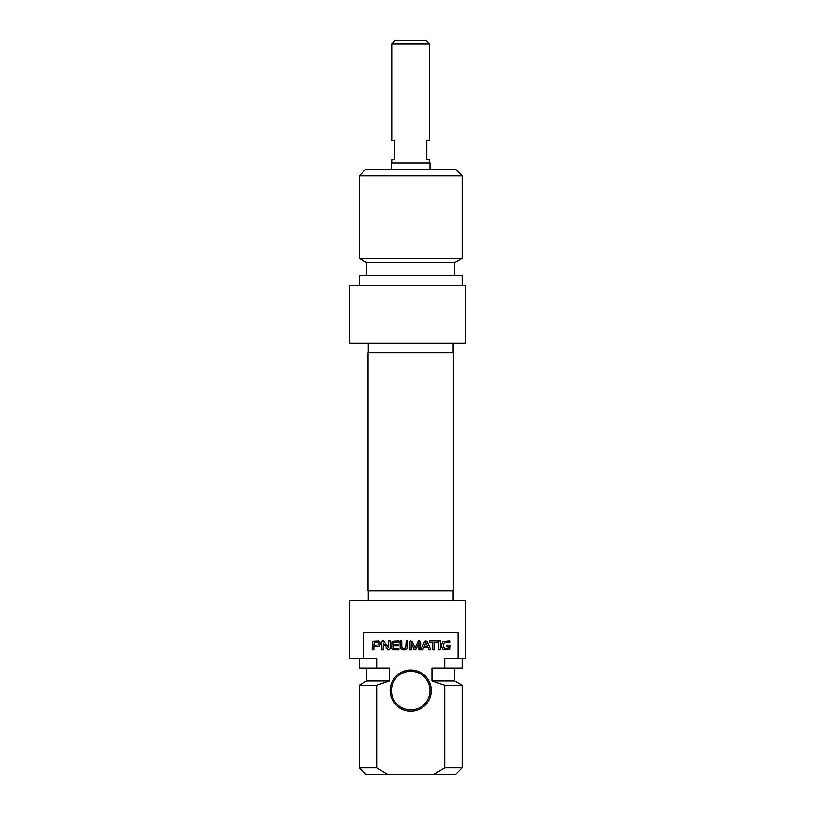 <?xml version="1.0" encoding="UTF-8"?>
<svg xmlns="http://www.w3.org/2000/svg" width="815" height="815" viewBox="0 0 815 815"><rect width="100%" height="100%" fill="white"/><g stroke="black" fill="none" stroke-linecap="round" stroke-linejoin="round"><path stroke-width="1.22" d="M410.719 352.814L368.023 352.814L368.023 590.875L453.405 590.875L453.405 352.814L410.719 352.814M430.025 169.439L430.025 163L391.414 163L391.414 169.439M429.699 43.969L426.479 40.75L394.949 40.75L391.74 43.969L429.699 43.969L429.699 140.475L426.805 140.475L426.805 159.781L429.699 159.781L429.699 163M391.74 43.969L391.74 140.475L394.633 140.475L394.633 159.781L391.74 159.781L391.74 163M462.187 175.867L455.758 169.439L365.68 169.439L359.242 175.867L462.187 175.867L462.187 258.457L359.242 258.457L359.242 175.867M465.406 343.156L465.406 285.25L349.594 285.25L349.594 343.156L465.406 343.156M462.187 258.457L454.79 262.725L366.638 262.725L359.242 258.457M454.79 262.725L454.79 275.602M462.187 285.25L462.187 275.602L359.242 275.602L359.242 285.25M447.914 648.475L448.281 646.326L446.6 646.326L446.6 645.052L449.982 645.052L449.646 649.575L444.929 649.84L442.83 649.127L441.832 647.395L441.689 644.258L443.115 641.385L449.768 640.834L449.768 642.179L445.764 642.179L443.533 643.87L443.768 647.548L444.501 648.292L447.914 648.475M438.032 642.179L434.507 642.179L434.507 649.84L432.806 649.84L432.806 642.179L429.301 642.179L429.301 640.834L438.032 640.834L438.032 642.179M418.92 642.597L416.302 648.862L415.018 649.942L413.898 649.28L411.208 642.556L411.106 649.84L409.405 649.84L409.405 641.914L410.719 640.733L412.441 641.884L415.018 648.231L418.289 640.926L419.165 640.733L420.632 641.914L420.632 649.84L418.92 649.84L418.92 642.597M374.268 642.179L373.841 645.297L378.18 644.96L378.15 642.495L374.268 642.179M380.197 644.359L379.444 646.214L373.841 646.652L373.841 649.84L372.149 649.84L372.455 641.181L378.618 640.896L380.126 642.495L380.197 644.359M393.36 645.918L393.492 648.373L398.892 648.485L398.892 649.84L392.473 649.8L391.669 648.506L391.974 641.181L398.841 640.834L398.841 642.179L393.36 642.648L393.36 644.563L398.708 644.563L398.708 645.918L393.36 645.918M388.225 647.619L388.48 640.834L390.13 640.834L390.13 648.669L388.786 649.942L387.339 649.188L383.335 642.964L383.152 649.84L381.512 649.84L381.512 641.955L382.887 640.733L383.804 640.936L388.225 647.619M427.61 646.356L425.888 642.312L424.157 646.356L427.61 646.356M421.019 649.84L424.411 641.751L425.888 640.733L427.366 641.751L430.768 649.84L428.975 649.84L428.058 647.568L423.719 647.568L422.802 649.84L421.019 649.84M438.664 640.834L440.365 640.834L440.365 649.84L438.664 649.84L438.664 640.834M401.805 647.242L403.048 648.485L405.738 648.017L406.165 640.834L407.867 640.834L407.724 647.854L406.328 649.524L403.955 649.942L401.591 649.524L400.185 647.854L400.043 640.834L401.744 640.834L401.805 647.242M363.327 658.439L363.327 632.695L458.112 632.695L458.112 658.439L444.766 658.439L444.766 668.086L431.981 668.086L431.981 680.953L444.766 685.221L444.766 767.812L433.916 774.25L387.522 774.25L376.673 767.812L376.673 685.221L389.448 680.953L389.448 668.086L376.673 668.086L376.673 658.439L349.594 658.439L349.594 600.523L465.406 600.523L465.406 658.439L458.112 658.439M410.719 711.2A20.589 20.589 0 0 0 428.547 680.311A20.589 20.589 0 0 0 392.891 680.311A20.589 20.589 0 0 0 410.719 711.2M410.719 709.906A19.305 19.305 0 0 1 391.414 690.6A19.305 19.305 0 0 1 410.719 671.305A19.305 19.305 0 0 1 430.025 690.6A19.305 19.305 0 0 1 410.719 709.906M433.916 774.25L455.758 774.25L462.187 767.812L444.766 767.812M444.766 685.221L462.187 685.221L462.187 767.812M431.981 680.953L454.79 680.953L462.187 685.221M444.766 668.086L462.187 668.086L462.187 658.439M376.673 767.812L359.242 767.812L365.68 774.25L387.522 774.25M359.242 767.812L359.242 685.221L376.673 685.221M359.242 685.221L366.638 680.953L389.448 680.953M359.242 658.439L359.242 668.086L376.673 668.086M368.248 343.156L368.248 352.814M453.181 343.156L453.181 352.814M366.638 262.725L366.638 275.602M454.79 680.953L454.79 668.086M453.181 600.523L453.181 590.875M368.248 600.523L368.248 590.875M366.638 680.953L366.638 668.086"/></g></svg>
